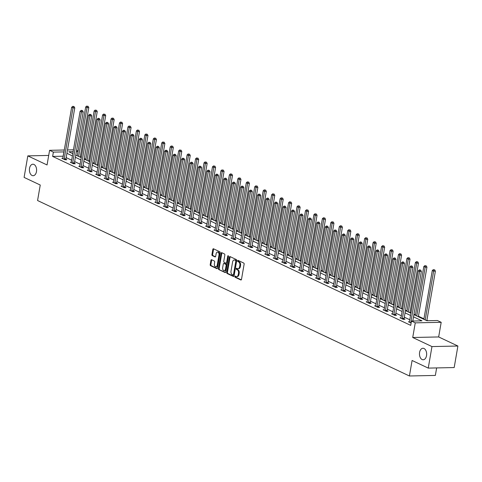<?xml version="1.0" encoding="UTF-8"?>
<svg xmlns="http://www.w3.org/2000/svg" width="482" height="482" viewBox="0 0 482 482"><rect width="100%" height="100%" fill="white"/><g stroke="black" fill="none" stroke-linecap="round" stroke-linejoin="round"><path stroke-width="0.72" d="M234.897 276.529A0.615 0.386 -91.2 0 0 235.168 277.295L240.819 279.964A0.88 0.554 -91.2 0 0 240.982 280A0.88 0.554 -91.2 0 0 241.494 279.367L244.127 264.154A0.88 0.554 -91.2 0 0 243.741 263.058L238.09 260.388A0.615 0.386 -91.2 0 0 237.885 261.575L238.614 261.919A2.82 1.765 -91.2 0 1 239.849 265.425L239.632 266.691A2.82 1.765 -91.2 0 1 237.988 268.709A2.82 1.765 -91.2 0 1 237.463 268.595L236.728 268.251A0.615 0.386 -91.2 0 0 236.523 269.432L237.258 269.781A2.82 1.765 -91.2 0 1 238.494 273.288L238.271 274.553A2.82 1.765 -91.2 0 1 236.632 276.572A2.82 1.765 -91.2 0 1 236.102 276.457L235.373 276.114A0.615 0.386 -91.2 0 0 234.897 276.529M235.686 276.258A0.615 0.386 -91.2 0 0 235.867 277.283L241.289 279.837M238.403 260.539A0.615 0.386 -91.2 0 0 238.584 261.557L239.313 261.901L238.614 261.919M237.048 268.402A0.615 0.386 -91.2 0 0 237.228 269.42L237.957 269.763L237.258 269.781M36.469 171.604A5.748 3.597 -91.2 0 0 32.884 164.217A5.748 3.597 -91.2 0 0 29.535 168.332A5.748 3.597 -91.2 0 0 33.125 175.719A5.748 3.597 -91.2 0 0 36.469 171.604M426.528 355.65A5.748 3.597 -91.2 0 0 422.937 348.269A5.748 3.597 -91.2 0 0 419.593 352.378A5.748 3.597 -91.2 0 0 423.184 359.765A5.748 3.597 -91.2 0 0 426.528 355.65M211.61 259.732A0.88 0.554 -91.2 0 0 211.447 259.696A0.88 0.554 -91.2 0 0 210.929 260.328L210.194 264.6A0.88 0.554 -91.2 0 0 210.58 265.69L216.858 268.655A0.88 0.554 -91.2 0 0 217.02 268.691A0.88 0.554 -91.2 0 0 217.533 268.058L220.166 252.845A0.88 0.554 -91.2 0 0 219.774 251.749L213.502 248.79A0.88 0.554 -91.2 0 0 213.333 248.754A0.88 0.554 -91.2 0 0 212.821 249.381L211.929 254.538A0.88 0.554 -91.2 0 0 212.315 255.635L215.002 256.9A0.88 0.554 -91.2 0 0 215.171 256.936A0.88 0.554 -91.2 0 0 215.683 256.31L216.123 253.749A2.362 1.476 -91.2 0 1 217.496 252.062A2.362 1.476 -91.2 0 1 218.967 255.092L217.237 265.112A2.362 1.476 -91.2 0 1 215.864 266.799A2.362 1.476 -91.2 0 1 214.394 263.768L214.683 262.1A0.88 0.554 -91.2 0 0 214.297 261.003L211.61 259.732M63.208 156.216L52.634 156.415L53.375 152.107L49.586 150.318L64.287 150.004M428.245 368.103L431.962 346.576L457.9 346.022L454.183 367.549L428.245 368.103L412.098 360.482L409.417 375.984L37.572 200.53L40.247 185.028L24.1 177.406L27.817 155.879L47.055 164.958L49.586 150.318M457.9 346.022L438.662 336.948L412.725 337.496L431.962 346.576M412.725 337.496L415.255 322.856L411.459 321.066L421.979 320.843L413.52 316.855M52.634 156.415L410.718 325.374L411.459 321.066M226.739 272.402A0.88 0.554 -91.2 0 0 227.124 273.499L233.396 276.463A0.88 0.554 -91.2 0 0 233.565 276.499A0.88 0.554 -91.2 0 0 234.077 275.867L236.704 260.654A0.88 0.554 -91.2 0 0 236.319 259.557L230.041 256.593A0.88 0.554 -91.2 0 0 229.878 256.557A0.88 0.554 -91.2 0 0 229.366 257.189L226.739 272.402L227.438 272.39A0.88 0.554 -91.2 0 0 227.823 273.481L233.872 276.337M225.13 272.559L218.852 269.595A0.88 0.554 -91.2 0 1 218.467 268.498L221.093 253.285A0.88 0.554 -91.2 0 1 221.606 252.652A0.88 0.554 -91.2 0 1 221.774 252.689L224.455 253.96A0.88 0.554 -91.2 0 1 224.841 255.056L223.781 261.226A0.88 0.554 -91.2 0 0 224.166 262.322L225.944 263.16A0.88 0.554 -91.2 0 0 226.112 263.196A0.88 0.554 -91.2 0 0 226.624 262.57L227.733 256.141A0.615 0.386 -91.2 0 1 228.48 256.496L225.805 271.962A0.88 0.554 -91.2 0 1 225.293 272.595A0.88 0.554 -91.2 0 1 225.13 272.559L225.456 272.553M48.7 155.433L27.817 155.879M409.417 375.984L435.354 375.43L436.65 367.923M409.808 319.759L404.32 317.174M401.355 315.77L395.867 313.18M392.896 311.782L387.414 309.191M384.443 307.793L378.96 305.202M375.99 303.805L370.507 301.214M367.537 299.816L362.054 297.225M359.084 295.828L353.601 293.237M350.631 291.839L345.148 289.248M342.178 287.85L336.695 285.26M333.725 283.862L328.242 281.271M325.272 279.873L319.789 277.283M316.819 275.885L311.33 273.294M308.366 271.896L302.877 269.305M299.912 267.902L294.424 265.317M291.459 263.913L285.971 261.328M283 259.925L277.518 257.34M274.547 255.936L269.064 253.351M266.094 251.947L260.611 249.363M257.641 247.959L252.158 245.374M249.188 243.97L243.705 241.386M240.735 239.982L235.252 237.397M232.282 235.993L226.799 233.409M223.829 232.005L218.346 229.42M215.376 228.016L209.893 225.431M206.923 224.028L201.434 221.443M198.47 220.039L192.981 217.448M190.016 216.05L184.528 213.46M181.563 212.062L176.075 209.471M173.104 208.073L167.622 205.483M164.651 204.085L159.168 201.494M156.198 200.096L150.715 197.506M147.745 196.108L142.262 193.517M139.292 192.119L133.809 189.528M130.839 188.131L125.356 185.54M122.386 184.142L116.903 181.551M113.933 180.154L108.45 177.563M105.48 176.165L99.997 173.574M97.027 172.17L91.538 169.586M88.574 168.182L83.085 165.597M80.12 164.193L74.632 161.609M71.667 160.205L66.179 157.62M409.459 321.765L408.429 321.789L411.116 323.054M400.855 318.216L400.91 318.102A0.898 0.56 -91.2 0 0 401 317.801L399.976 317.801L403.229 319.337L404.982 319.295L404.103 318.885M392.553 313.788L391.523 313.812L394.776 315.342L396.529 315.306L395.65 314.897M384.1 309.799L383.07 309.824L386.323 311.354L388.07 311.318L387.197 310.908M375.647 305.811L374.616 305.835L377.87 307.365L379.617 307.329L378.744 306.92M367.194 301.822L366.163 301.846L369.411 303.377L371.164 303.341L370.29 302.925M358.584 298.268L358.638 298.159A0.898 0.56 -91.2 0 0 358.735 297.858L357.71 297.858L360.958 299.388L362.711 299.352L361.837 298.936M350.281 293.845L349.257 293.869L352.505 295.4L354.258 295.364L353.384 294.948M341.828 289.857L340.804 289.881L344.052 291.411L345.805 291.375L344.925 290.959M333.375 285.868L332.345 285.892L335.599 287.423L337.352 287.386L336.472 286.971M324.922 281.88L323.892 281.904L327.145 283.434L328.899 283.398L328.019 282.982M316.319 278.325L316.373 278.216A0.898 0.56 -91.2 0 0 316.469 277.909L315.439 277.909L318.692 279.446L320.446 279.409L319.566 278.994M308.016 273.903L306.986 273.921L310.239 275.457L311.993 275.421L311.113 275.005M299.412 270.348L299.467 270.239A0.898 0.56 -91.2 0 0 299.557 269.932L298.533 269.932L301.786 271.468L303.54 271.432L302.66 271.017M291.11 265.925L290.08 265.944L293.333 267.48L295.086 267.444L294.207 267.028M282.657 261.937L281.627 261.955L284.88 263.491L286.633 263.455L285.754 263.039M274.053 258.382L274.101 258.268A0.898 0.56 -91.2 0 0 274.198 257.966L273.173 257.966L276.427 259.503L278.174 259.467L277.301 259.051M265.751 253.96L264.72 253.978L267.974 255.514L269.721 255.478L268.848 255.062M257.141 250.405L257.195 250.291A0.898 0.56 -91.2 0 0 257.292 249.989L256.267 249.989L259.515 251.526L261.268 251.49L260.394 251.074M248.845 245.977L247.814 246.001L251.062 247.537L252.815 247.501L251.941 247.085M240.385 241.988L239.361 242.012L242.609 243.549L244.362 243.512L243.488 243.097M231.932 238L230.908 238.024L234.156 239.56L235.909 239.518L235.035 239.108M223.479 234.011L222.449 234.035L225.703 235.571L227.456 235.529L226.576 235.12M214.876 230.462L214.93 230.348A0.898 0.56 -91.2 0 0 215.026 230.047L213.996 230.047L217.249 231.583L219.003 231.541L218.123 231.131M206.573 226.034L205.543 226.058L208.796 227.594L210.55 227.552L209.67 227.143M198.12 222.045L197.09 222.069L200.343 223.606L202.097 223.564L201.217 223.154M189.667 218.057L188.637 218.081L191.89 219.611L193.643 219.575L192.764 219.165M181.214 214.068L180.184 214.092L183.437 215.623L185.19 215.587L184.311 215.177M172.61 210.513L172.664 210.405A0.898 0.56 -91.2 0 0 172.755 210.104L171.731 210.104L174.984 211.634L176.737 211.598L175.858 211.182M164.308 206.091L163.278 206.115L166.531 207.646L168.278 207.609L167.405 207.194M155.855 202.103L154.824 202.127L158.078 203.657L159.825 203.621L158.952 203.205M147.402 198.114L146.371 198.138L149.619 199.668L151.372 199.632L150.498 199.217M138.949 194.126L137.918 194.15L141.166 195.68L142.919 195.644L142.045 195.228M130.339 190.571L130.393 190.462A0.898 0.56 -91.2 0 0 130.489 190.155L129.465 190.161L132.713 191.691L134.466 191.655L133.592 191.24M122.036 186.148L121.012 186.166L124.26 187.703L126.013 187.667L125.139 187.251M113.433 182.594L113.487 182.485A0.898 0.56 -91.2 0 0 113.583 182.178L112.553 182.178L115.807 183.714L117.56 183.678L116.68 183.262M105.13 178.171L104.1 178.189L107.353 179.726L109.107 179.69L108.227 179.274M96.677 174.183L95.647 174.201L98.9 175.737L100.654 175.701L99.774 175.285M88.224 170.194L87.194 170.212L90.447 171.749L92.201 171.713L91.321 171.297M79.771 166.206L78.741 166.224L81.994 167.76L83.748 167.724L82.868 167.308M71.167 162.651L71.222 162.536A0.898 0.56 -91.2 0 0 71.312 162.235L70.288 162.235L73.541 163.772L75.294 163.735L74.415 163.32M62.865 158.229L61.835 158.247L65.088 159.783L66.841 159.747L65.962 159.331M427.956 320.717L426.907 320.223M423.937 318.819L418.454 316.234M415.484 314.83L413.99 314.125M411.019 312.728L410.001 312.246M407.031 310.842L405.537 310.137M402.566 308.739L401.548 308.257M398.578 306.853L397.084 306.148M394.113 304.751L393.089 304.269M390.125 302.865L388.631 302.16M385.66 300.762L384.636 300.28M381.672 298.876L380.178 298.171M377.207 296.773L376.183 296.291M373.213 294.888L371.724 294.183M368.754 292.785L367.73 292.303M364.76 290.899L363.271 290.194M360.301 288.796L359.277 288.314M356.306 286.911L354.812 286.206M351.848 284.808L350.824 284.326M347.853 282.922L346.359 282.217M343.395 280.819L342.371 280.331M339.4 278.933L337.906 278.228M334.942 276.825L333.918 276.343M330.947 274.945L329.453 274.24M326.483 272.836L325.464 272.354M322.494 270.956L321 270.251M318.03 268.848L317.011 268.366M314.041 266.968L312.547 266.263M309.577 264.859L308.558 264.377M305.588 262.979L304.094 262.274M301.123 260.87L300.105 260.388M297.135 258.991L295.641 258.286M292.67 256.882L291.652 256.4M288.682 255.002L287.188 254.297M284.217 252.893L283.193 252.411M280.229 251.014L278.735 250.309M275.764 248.905L274.74 248.423M271.776 247.025L270.282 246.32M267.311 244.916L266.287 244.434M263.317 243.036L261.828 242.332M258.858 240.928L257.834 240.446M254.864 239.048L253.375 238.343M250.405 236.939L249.381 236.457M246.41 235.053L244.916 234.354M241.952 232.951L240.928 232.469M237.957 231.065L236.463 230.366M233.499 228.962L232.475 228.48M229.504 227.076L228.01 226.371M225.046 224.974L224.022 224.492M221.051 223.088L219.557 222.383M216.587 220.985L215.568 220.503M212.598 219.099L211.104 218.394M208.134 216.996L207.115 216.514M204.145 215.111L202.651 214.406M199.681 213.008L198.662 212.526M195.692 211.122L194.198 210.417M191.227 209.019L190.209 208.537M187.239 207.133L185.745 206.429M182.774 205.031L181.756 204.549M178.786 203.145L177.292 202.44M174.321 201.042L173.297 200.56M170.333 199.156L168.839 198.451M165.868 197.054L164.844 196.572M161.88 195.168L160.386 194.463M157.415 193.065L156.391 192.583M153.421 191.179L151.932 190.474M148.962 189.077L147.938 188.595M144.968 187.191L143.479 186.486M140.509 185.088L139.485 184.6M136.514 183.202L135.02 182.497M132.056 181.093L131.032 180.611M128.061 179.214L126.567 178.509M123.603 177.105L122.579 176.623M119.608 175.225L118.114 174.52M115.15 173.116L114.126 172.634M111.155 171.237L109.661 170.532M106.691 169.128L105.672 168.646M102.702 167.248L101.208 166.543M98.238 165.139L97.219 164.657M94.249 163.259L92.755 162.555M89.785 161.151L88.766 160.669M85.796 159.271L84.302 158.566M81.331 157.162L80.313 156.68M76.59 150.27L78.084 150.974M413.905 314.619L426.883 320.741L437.397 320.518L441.193 322.307L415.255 322.856M438.662 336.948L441.193 322.307M67.51 149.938L73.463 149.812M63.955 151.914L53.375 152.107M410.55 315.451L405.067 312.866M402.096 311.462L396.614 308.878M393.643 307.474L388.161 304.889M385.19 303.485L379.708 300.901M376.737 299.497L371.248 296.912M368.284 295.508L362.795 292.923M359.831 291.52L354.342 288.935M351.372 287.531L345.889 284.946M342.919 283.543L337.436 280.958M334.466 279.554L328.983 276.969M326.013 275.565L320.53 272.975M317.56 271.577L312.077 268.986M309.107 267.588L303.624 264.998M300.654 263.6L295.171 261.009M292.2 259.611L286.718 257.02M283.747 255.623L278.265 253.032M275.294 251.634L269.812 249.043M266.841 247.646L261.352 245.055M258.388 243.657L252.899 241.066M249.935 239.668L244.446 237.078M241.482 235.68L235.993 233.089M233.023 231.685L227.54 229.101M224.57 227.697L219.087 225.112M216.117 223.708L210.634 221.124M207.664 219.72L202.181 217.135M199.211 215.731L193.728 213.146M190.758 211.743L185.275 209.158M182.304 207.754L176.822 205.169M173.851 203.766L168.369 201.181M165.398 199.777L159.916 197.192M156.945 195.788L151.456 193.204M148.492 191.8L143.003 189.215M140.039 187.811L134.55 185.227M131.586 183.823L126.097 181.232M123.127 179.834L117.644 177.243M114.674 175.846L109.191 173.255M106.221 171.857L100.738 169.266M97.768 167.869L92.285 165.278M89.315 163.88L83.832 161.289M80.862 159.891L75.379 157.301M72.408 155.903L66.926 153.312M73.137 151.685L68.799 151.776L72.794 153.662M75.764 155.065L81.247 157.65M84.217 159.054L89.7 161.639M92.671 163.043L98.153 165.627M101.124 167.031L106.606 169.616M109.577 171.02L115.065 173.61M118.03 175.008L123.519 177.599M126.483 178.997L131.972 181.587M134.936 182.985L140.425 185.576M143.395 186.974L148.878 189.565M151.848 190.962L157.331 193.553M160.301 194.951L165.784 197.542M168.754 198.939L174.237 201.53M177.207 202.928L182.69 205.519M185.66 206.917L191.143 209.507M194.113 210.905L199.596 213.496M202.567 214.894L208.049 217.484M211.02 218.888L216.502 221.473M219.473 222.877L224.955 225.462M227.926 226.865L233.415 229.45M236.379 230.854L241.868 233.439M244.832 234.842L250.321 237.427M253.291 238.831L258.774 241.416M261.744 242.82L267.227 245.404M270.197 246.808L275.68 249.393M278.65 250.797L284.133 253.381M287.103 254.785L292.586 257.37M295.556 258.774L301.039 261.358M304.009 262.762L309.492 265.353M312.463 266.751L317.945 269.342M320.916 270.739L326.398 273.33M329.369 274.728L334.851 277.319M337.822 278.717L343.311 281.307M346.275 282.705L351.764 285.296M354.728 286.694L360.217 289.284M363.187 290.682L368.67 293.273M371.64 294.671L377.123 297.261M380.093 298.659L385.576 301.25M388.546 302.648L394.029 305.239M396.999 306.636L402.482 309.227M405.452 310.631L410.935 313.216M77.982 151.583L76.361 151.619M63.148 156.186L63.895 151.884M236.632 276.572L237.331 276.56A2.82 1.765 -91.2 0 0 238.976 274.541L238.271 274.553M237.957 269.763A2.82 1.765 -91.2 0 1 239.193 273.27L238.976 274.541M237.988 268.709L238.686 268.697A2.82 1.765 -91.2 0 0 240.331 266.679L239.632 266.691M239.313 261.901A2.82 1.765 -91.2 0 1 240.548 265.413L240.331 266.679M230.269 256.701A0.88 0.554 -91.2 0 0 230.065 257.171L227.438 272.39M233.017 274.999A0.615 0.386 -91.2 0 0 233.493 274.583L235.8 261.232A0.615 0.386 -91.2 0 0 235.529 260.461L234.758 260.099A2.82 1.765 -91.2 0 0 234.234 259.979A2.82 1.765 -91.2 0 0 232.589 261.997L231.011 271.131A2.82 1.765 -91.2 0 0 232.246 274.638L233.017 274.999M233.246 274.993L233.722 274.987A0.615 0.386 -91.2 0 0 234.192 274.571L233.493 274.583M234.234 259.979L234.933 259.967A2.82 1.765 -91.2 0 1 235.457 260.081L236.228 260.449A0.615 0.386 -91.2 0 1 236.499 261.214L234.192 274.571M225.6 272.432L218.852 269.595M222.003 252.797A0.88 0.554 -91.2 0 0 221.792 253.267L219.165 268.486A0.88 0.554 -91.2 0 0 219.551 269.583M226.648 263.148A0.88 0.554 -91.2 0 0 226.811 263.184A0.88 0.554 -91.2 0 0 227.323 262.551L228.432 256.129L227.733 256.141M222.672 267.63A2.362 1.476 -91.2 0 0 224.142 270.655A2.362 1.476 -91.2 0 0 225.516 268.968L226.124 265.443A0.88 0.554 -91.2 0 0 225.739 264.347L223.961 263.503A0.88 0.554 -91.2 0 0 223.793 263.467A0.88 0.554 -91.2 0 0 223.28 264.1L222.672 267.63M224.142 270.655L224.847 270.643A2.362 1.476 -91.2 0 0 226.221 268.956L225.516 268.968M224.335 263.497A0.88 0.554 -91.2 0 1 224.498 263.455A0.88 0.554 -91.2 0 1 224.66 263.491L226.444 264.329A0.88 0.554 -91.2 0 1 226.829 265.425L226.221 268.956M215.864 266.799L216.569 266.781A2.362 1.476 -91.2 0 0 217.942 265.094L217.237 265.112M217.496 252.062L218.195 252.05A2.362 1.476 -91.2 0 1 219.672 255.08L217.942 265.094M213.731 248.899A0.88 0.554 -91.2 0 0 213.526 249.369L212.634 254.526A0.88 0.554 -91.2 0 0 213.02 255.617L215.478 256.779M211.839 259.84A0.88 0.554 -91.2 0 0 211.634 260.316L210.893 264.582A0.88 0.554 -91.2 0 0 211.279 265.678L217.328 268.534M426.823 320.711L435.391 271.113L433.637 271.149L432.282 270.51L423.853 319.313M425.208 319.952L433.637 271.149L433.951 269.824L434.65 269.812L433.951 269.824M432.282 270.51L433.408 269.571M434.65 269.812L435.391 271.113M412.797 321.042L421.37 271.408L419.617 271.45L410.809 322.428A0.898 0.56 -91.2 0 0 410.797 322.765L410.803 322.91M419.93 270.125L420.629 270.113L419.388 269.872L419.93 270.125L419.617 271.45L418.262 270.806L409.453 321.789A0.898 0.56 -91.2 0 1 409.363 322.09L409.308 322.205M421.37 271.408L420.629 270.113M419.388 269.872L418.262 270.806M418.37 316.722L426.938 267.124L425.184 267.161L423.829 266.522L415.4 315.318M416.755 315.963L425.184 267.161L425.498 265.835L426.196 265.823L425.498 265.835M423.829 266.522L424.955 265.582M426.196 265.823L426.938 267.124M409.917 312.734L418.484 263.136L416.731 263.172L415.376 262.533L406.947 311.33M408.302 311.974L416.731 263.172L417.044 261.847L417.743 261.834L417.044 261.847M415.376 262.533L416.502 261.593M417.743 261.834L418.484 263.136M402.356 318.439L404.109 318.403L412.917 267.42L411.164 267.456L402.356 318.439A0.898 0.56 -91.2 0 0 402.337 318.777L402.349 318.921M411.477 266.136L412.176 266.124L410.935 265.883L411.477 266.136L411.164 267.456L409.808 266.817L401 317.801M404.109 318.403A0.898 0.56 -91.2 0 0 404.091 318.741L404.133 319.313M412.917 267.42L412.176 266.124M410.935 265.883L409.808 266.817M393.902 314.451L395.656 314.415L404.464 263.431L402.711 263.467L393.902 314.451A0.898 0.56 -91.2 0 0 393.884 314.788L393.896 314.933M403.024 262.148L403.723 262.13L402.482 261.895L403.024 262.148L402.711 263.467L401.355 262.829L392.547 313.812A0.898 0.56 -91.2 0 1 392.456 314.113L392.402 314.228M395.656 314.415A0.898 0.56 -91.2 0 0 395.638 314.752L395.68 315.324M404.464 263.431L403.723 262.13M402.482 261.895L401.355 262.829M401.458 308.745L410.025 259.147L408.278 259.183L406.922 258.545L398.493 307.341M399.849 307.986L408.278 259.183L408.585 257.858L409.29 257.846L408.585 257.858M406.922 258.545L408.049 257.605M409.29 257.846L410.025 259.147M393.005 304.757L401.572 255.159L399.819 255.195L398.469 254.556L390.04 303.353M391.39 303.991L399.819 255.195L400.132 253.869L400.837 253.857L400.132 253.869M398.469 254.556L399.59 253.616M400.837 253.857L401.572 255.159M384.552 300.768L393.119 251.17L391.366 251.206L390.016 250.568L381.587 299.364M382.937 300.003L391.366 251.206L391.679 249.881L392.384 249.869L391.679 249.881M390.016 250.568L391.137 249.628M392.384 249.869L393.119 251.17M385.449 310.462L387.203 310.426L396.005 259.443L394.258 259.479L385.449 310.462A0.898 0.56 -91.2 0 0 385.431 310.8L385.443 310.944M394.565 258.159L395.27 258.141L394.029 257.9L394.565 258.159L394.258 259.479L392.902 258.84L384.094 309.824A0.898 0.56 -91.2 0 1 383.997 310.125L383.949 310.239M387.203 310.426A0.898 0.56 -91.2 0 0 387.185 310.763L387.227 311.336M396.005 259.443L395.27 258.141M394.029 257.9L392.902 258.84M376.996 306.474L378.75 306.438L387.552 255.454L385.805 255.49L376.996 306.474A0.898 0.56 -91.2 0 0 376.978 306.811L376.99 306.956M386.112 254.171L386.817 254.153L385.57 253.912L386.112 254.171L385.805 255.49L384.449 254.851L375.641 305.835A0.898 0.56 -91.2 0 1 375.544 306.136L375.49 306.245M378.75 306.438A0.898 0.56 -91.2 0 0 378.732 306.775L378.774 307.347M387.552 255.454L386.817 254.153M385.57 253.912L384.449 254.851M368.543 302.485L370.297 302.449L379.099 251.465L377.346 251.502L368.543 302.485A0.898 0.56 -91.2 0 0 368.525 302.823L368.537 302.967M377.659 250.182L378.364 250.164L377.117 249.923L377.659 250.182L377.346 251.502L375.996 250.863L367.188 301.846A0.898 0.56 -91.2 0 1 367.091 302.148L367.037 302.256M370.297 302.449A0.898 0.56 -91.2 0 0 370.278 302.786L370.321 303.359M379.099 251.465L378.364 250.164M377.117 249.923L375.996 250.863M376.099 296.779L384.666 247.182L382.913 247.218L381.557 246.579L373.128 295.376M374.484 296.014L382.913 247.218L383.226 245.892L383.931 245.88L383.226 245.892M381.557 246.579L382.684 245.639M383.931 245.88L384.666 247.182M360.09 298.497L361.843 298.46L370.646 247.477L368.893 247.513L360.09 298.497A0.898 0.56 -91.2 0 0 360.072 298.834L360.084 298.979M369.206 246.194L369.911 246.175L368.664 245.934L369.206 246.194L368.893 247.513L367.537 246.874L358.735 297.858M361.843 298.46A0.898 0.56 -91.2 0 0 361.825 298.798L361.868 299.37M370.646 247.477L369.911 246.175M368.664 245.934L367.537 246.874M367.646 292.791L376.213 243.187L374.46 243.229L373.104 242.591L364.675 291.387M366.031 292.026L374.46 243.229L374.773 241.904L375.478 241.892L374.773 241.904M373.104 242.591L374.231 241.651M375.478 241.892L376.213 243.187M351.637 294.508L353.39 294.466L362.193 243.488L360.44 243.524L351.637 294.508A0.898 0.56 -91.2 0 0 351.619 294.845L351.631 294.99M360.753 242.205L361.458 242.187L360.211 241.946L360.753 242.205L360.44 243.524L359.084 242.886L350.281 293.869A0.898 0.56 -91.2 0 1 350.185 294.171L350.131 294.279M353.39 294.466A0.898 0.56 -91.2 0 0 353.372 294.809L353.414 295.382M362.193 243.488L361.458 242.187M360.211 241.946L359.084 242.886M359.192 288.802L367.76 239.199L366.007 239.241L364.651 238.602L356.222 287.399M357.578 288.037L366.007 239.241L366.32 237.915L367.019 237.903L366.32 237.915M364.651 238.602L365.778 237.662M367.019 237.903L367.76 239.199M343.184 290.519L344.937 290.477L353.74 239.5L351.987 239.536L343.184 290.519A0.898 0.56 -91.2 0 0 343.166 290.857L343.178 291.001M352.3 238.216L352.999 238.198L351.758 237.957L352.3 238.216L351.987 239.536L350.631 238.897L341.828 289.881A0.898 0.56 -91.2 0 1 341.732 290.182L341.678 290.291M344.937 290.477A0.898 0.56 -91.2 0 0 344.919 290.821L344.961 291.393M353.74 239.5L352.999 238.198M351.758 237.957L350.631 238.897M350.739 284.814L359.307 235.21L357.554 235.252L356.198 234.613L347.769 283.41M349.125 284.049L357.554 235.252L357.867 233.927L358.566 233.915L357.867 233.927M356.198 234.613L357.325 233.674M358.566 233.915L359.307 235.21M334.731 286.531L336.478 286.489L345.287 235.511L343.533 235.547L334.731 286.531A0.898 0.56 -91.2 0 0 334.713 286.868L334.725 287.007M343.847 234.228L344.546 234.21L343.305 233.969L343.847 234.228L343.533 235.547L342.178 234.909L333.375 285.886A0.898 0.56 -91.2 0 1 333.279 286.194L333.225 286.302M336.478 286.489A0.898 0.56 -91.2 0 0 336.466 286.832L336.508 287.405M345.287 235.511L344.546 234.21M343.305 233.969L342.178 234.909M342.286 280.825L350.854 231.221L349.101 231.264L347.745 230.619L339.316 279.421M340.672 280.06L349.101 231.264L349.414 229.938L350.113 229.926L349.414 229.938M347.745 230.619L348.872 229.685M350.113 229.926L350.854 231.221M326.272 282.542L328.025 282.5L336.834 231.523L335.08 231.559L326.272 282.542A0.898 0.56 -91.2 0 0 326.26 282.88L326.266 283.018M335.394 230.239L336.093 230.221L334.851 229.98L335.394 230.239L335.08 231.559L333.725 230.92L324.922 281.898A0.898 0.56 -91.2 0 1 324.826 282.205L324.772 282.313M328.025 282.5A0.898 0.56 -91.2 0 0 328.013 282.844L328.049 283.416M336.834 231.523L336.093 230.221M334.851 229.98L333.725 230.92M333.833 276.837L342.401 227.233L340.647 227.275L339.292 226.63L330.863 275.433M332.219 276.072L340.647 227.275L340.961 225.95L341.66 225.938L340.961 225.95M339.292 226.63L340.419 225.697M341.66 225.938L342.401 227.233M317.819 278.554L319.572 278.512L328.381 227.534L326.627 227.57L317.819 278.554A0.898 0.56 -91.2 0 0 317.807 278.891L317.813 279.03M326.941 226.251L327.639 226.233L326.398 225.992L326.941 226.251L326.627 227.57L325.272 226.932L316.469 277.909M319.572 278.512A0.898 0.56 -91.2 0 0 319.56 278.855L319.596 279.427M328.381 227.534L327.639 226.233M326.398 225.992L325.272 226.932M325.38 272.848L333.948 223.244L332.194 223.28L330.839 222.642L322.41 271.444M323.765 272.083L332.194 223.28L332.508 221.961L333.207 221.943L332.508 221.961M330.839 222.642L331.965 221.708M333.207 221.943L333.948 223.244M309.366 274.559L311.119 274.523L319.928 223.546L318.174 223.582L309.366 274.559A0.898 0.56 -91.2 0 0 309.354 274.903L309.36 275.041M318.488 222.262L319.186 222.244L317.945 222.003L318.488 222.262L318.174 223.582L316.819 222.943L308.01 273.921A0.898 0.56 -91.2 0 1 307.92 274.228L307.865 274.336M311.119 274.523A0.898 0.56 -91.2 0 0 311.107 274.867L311.143 275.439M319.928 223.546L319.186 222.244M317.945 222.003L316.819 222.943M316.927 268.86L325.495 219.256L323.741 219.292L322.386 218.653L313.957 267.456M315.312 268.094L323.741 219.292L324.055 217.972L324.754 217.954L324.055 217.972M322.386 218.653L323.512 217.713M324.754 217.954L325.495 219.256M300.913 270.571L302.666 270.535L311.474 219.557L309.721 219.593L300.913 270.571A0.898 0.56 -91.2 0 0 300.901 270.914L300.907 271.053M310.034 218.268L310.733 218.256L309.492 218.015L310.034 218.268L309.721 219.593L308.366 218.955L299.557 269.932M302.666 270.535A0.898 0.56 -91.2 0 0 302.648 270.878L302.69 271.45M311.474 219.557L310.733 218.256M309.492 218.015L308.366 218.955M308.474 264.865L317.042 215.267L315.288 215.303L313.933 214.665L305.504 263.467M306.859 264.106L315.288 215.303L315.602 213.984L316.3 213.966L315.602 213.984M313.933 214.665L315.059 213.725M316.3 213.966L317.042 215.267M292.46 266.582L294.213 266.546L303.021 215.568L301.268 215.605L292.46 266.582A0.898 0.56 -91.2 0 0 292.441 266.926L292.454 267.064M301.581 214.279L302.28 214.267L301.039 214.026L301.581 214.279L301.268 215.605L299.912 214.966L291.104 265.944A0.898 0.56 -91.2 0 1 291.014 266.251L290.959 266.359M294.213 266.546A0.898 0.56 -91.2 0 0 294.195 266.889L294.237 267.462M303.021 215.568L302.28 214.267M301.039 214.026L299.912 214.966M300.021 260.876L308.588 211.279L306.835 211.315L305.48 210.676L297.051 259.479M298.406 260.117L306.835 211.315L307.148 209.995L307.847 209.977L307.148 209.995M305.48 210.676L306.606 209.736M307.847 209.977L308.588 211.279M284.006 262.594L285.76 262.557L294.568 211.58L292.815 211.616L284.006 262.594A0.898 0.56 -91.2 0 0 283.988 262.937L284 263.076M293.128 210.291L293.827 210.279L292.586 210.038L293.128 210.291L292.815 211.616L291.459 210.977L282.651 261.955A0.898 0.56 -91.2 0 1 282.56 262.262L282.506 262.371M285.76 262.557A0.898 0.56 -91.2 0 0 285.742 262.901L285.784 263.473M294.568 211.58L293.827 210.279M292.586 210.038L291.459 210.977M291.562 256.888L300.129 207.29L298.382 207.326L297.026 206.688L288.598 255.49M289.953 256.129L298.382 207.326L298.689 206.007L299.394 205.989L298.689 206.007M297.026 206.688L298.153 205.748M299.394 205.989L300.129 207.29M275.553 258.605L277.307 258.569L286.109 207.591L284.362 207.628L275.553 258.605A0.898 0.56 -91.2 0 0 275.535 258.948L275.547 259.087M284.669 206.302L285.374 206.29L284.133 206.049L284.669 206.302L284.362 207.628L283.006 206.989L274.198 257.966M277.307 258.569A0.898 0.56 -91.2 0 0 277.289 258.912L277.331 259.485M286.109 207.591L285.374 206.29M284.133 206.049L283.006 206.989M283.109 252.899L291.676 203.302L289.923 203.338L288.573 202.699L280.144 251.502M281.494 252.14L289.923 203.338L290.236 202.018L290.941 202L290.236 202.018M288.573 202.699L289.694 201.759M290.941 202L291.676 203.302M267.1 254.617L268.854 254.58L277.656 203.603L275.909 203.639L267.1 254.617A0.898 0.56 -91.2 0 0 267.082 254.96L267.094 255.099M276.216 202.313L276.921 202.301L275.674 202.06L276.216 202.313L275.909 203.639L274.553 203L265.745 253.978A0.898 0.56 -91.2 0 1 265.648 254.279L265.594 254.394M268.854 254.58A0.898 0.56 -91.2 0 0 268.836 254.918L268.878 255.496M277.656 203.603L276.921 202.301M275.674 202.06L274.553 203M274.656 248.911L283.223 199.313L281.47 199.349L280.12 198.711L271.691 247.513M273.041 248.152L281.47 199.349L281.783 198.03L282.488 198.012L281.783 198.03M280.12 198.711L281.241 197.771M282.488 198.012L283.223 199.313M258.647 250.628L260.401 250.592L269.203 199.614L267.45 199.65L258.647 250.628A0.898 0.56 -91.2 0 0 258.629 250.971L258.641 251.11M267.763 198.325L268.468 198.313L267.221 198.072L267.763 198.325L267.45 199.65L266.1 199.012L257.292 249.989M260.401 250.592A0.898 0.56 -91.2 0 0 260.382 250.929L260.425 251.508M269.203 199.614L268.468 198.313M267.221 198.072L266.1 199.012M266.203 244.922L274.77 195.324L273.017 195.361L271.661 194.722L263.232 243.524M264.588 244.163L273.017 195.361L273.33 194.041L274.035 194.023L273.33 194.041M271.661 194.722L272.788 193.782M274.035 194.023L274.77 195.324M250.194 246.639L251.947 246.603L260.75 195.626L258.997 195.662L250.194 246.639A0.898 0.56 -91.2 0 0 250.176 246.983L250.188 247.121M259.31 194.336L260.015 194.324L258.768 194.083L259.31 194.336L258.997 195.662L257.647 195.023L248.839 246.001A0.898 0.56 -91.2 0 1 248.742 246.302L248.688 246.416M251.947 246.603A0.898 0.56 -91.2 0 0 251.929 246.941L251.972 247.519M260.75 195.626L260.015 194.324M258.768 194.083L257.647 195.023M257.75 240.934L266.317 191.336L264.564 191.372L263.208 190.733L254.779 239.536M256.135 240.175L264.564 191.372L264.877 190.053L265.582 190.035L264.877 190.053M263.208 190.733L264.335 189.794M265.582 190.035L266.317 191.336M241.741 242.651L243.494 242.615L252.297 191.631L250.544 191.673L241.741 242.651A0.898 0.56 -91.2 0 0 241.723 242.994L241.735 243.133M250.857 190.348L251.562 190.336L250.315 190.095L250.857 190.348L250.544 191.673L249.188 191.035L240.385 242.012A0.898 0.56 -91.2 0 1 240.289 242.313L240.235 242.428M243.494 242.615A0.898 0.56 -91.2 0 0 243.476 242.952L243.518 243.531M252.297 191.631L251.562 190.336M250.315 190.095L249.188 191.035M249.296 236.945L257.864 187.347L256.111 187.384L254.755 186.745L246.326 235.547M247.682 236.186L256.111 187.384L256.424 186.064L257.123 186.046L256.424 186.064M254.755 186.745L255.882 185.805M257.123 186.046L257.864 187.347M233.288 238.662L235.041 238.626L243.844 187.643L242.091 187.685L233.288 238.662A0.898 0.56 -91.2 0 0 233.27 239.006L233.282 239.144M242.404 186.359L243.103 186.347L241.862 186.106L242.404 186.359L242.091 187.685L240.735 187.046L231.932 238.024A0.898 0.56 -91.2 0 1 231.836 238.325L231.782 238.439M235.041 238.626A0.898 0.56 -91.2 0 0 235.023 238.964L235.065 239.536M243.844 187.643L243.103 186.347M241.862 186.106L240.735 187.046M240.843 232.957L249.411 183.359L247.658 183.395L246.302 182.756L237.873 231.559M239.229 232.197L247.658 183.395L247.971 182.076L248.67 182.057L247.971 182.076M246.302 182.756L247.429 181.816M248.67 182.057L249.411 183.359M224.835 234.674L226.582 234.638L235.391 183.654L233.637 183.696L224.835 234.674A0.898 0.56 -91.2 0 0 224.817 235.011L224.829 235.156M233.951 182.371L234.65 182.359L233.409 182.118L233.951 182.371L233.637 183.696L232.282 183.058L223.479 234.035A0.898 0.56 -91.2 0 1 223.383 234.336L223.329 234.451M226.582 234.638A0.898 0.56 -91.2 0 0 226.57 234.975L226.612 235.547M235.391 183.654L234.65 182.359M233.409 182.118L232.282 183.058M232.39 228.968L240.958 179.37L239.205 179.406L237.849 178.768L229.42 227.57M230.776 228.209L239.205 179.406L239.518 178.087L240.217 178.069L239.518 178.087M237.849 178.768L238.976 177.828M240.217 178.069L240.958 179.37M216.382 230.685L218.129 230.649L226.938 179.666L225.184 179.708L216.382 230.685A0.898 0.56 -91.2 0 0 216.364 231.023L216.37 231.167M225.498 178.382L226.197 178.37L224.955 178.129L225.498 178.382L225.184 179.708L223.829 179.063L215.026 230.047M218.129 230.649A0.898 0.56 -91.2 0 0 218.117 230.986L218.159 231.559M226.938 179.666L226.197 178.37M224.955 178.129L223.829 179.063M223.937 224.98L232.505 175.382L230.751 175.418L229.396 174.779L220.967 223.582M222.323 224.22L230.751 175.418L231.065 174.092L231.764 174.08L231.065 174.092M229.396 174.779L230.523 173.839M231.764 174.08L232.505 175.382M207.923 226.697L209.676 226.661L218.485 175.677L216.731 175.719L207.923 226.697A0.898 0.56 -91.2 0 0 207.911 227.034L207.917 227.179M217.045 174.394L217.744 174.382L216.502 174.141L217.045 174.394L216.731 175.719L215.376 175.074L206.573 226.058A0.898 0.56 -91.2 0 1 206.477 226.359L206.423 226.474M209.676 226.661A0.898 0.56 -91.2 0 0 209.664 226.998L209.7 227.57M218.485 175.677L217.744 174.382M216.502 174.141L215.376 175.074M215.484 220.991L224.052 171.393L222.298 171.429L220.943 170.791L212.514 219.587M213.869 220.232L222.298 171.429L222.612 170.104L223.311 170.092L222.612 170.104M220.943 170.791L222.069 169.851M223.311 170.092L224.052 171.393M199.47 222.708L201.223 222.672L210.032 171.688L208.278 171.725L199.47 222.708A0.898 0.56 -91.2 0 0 199.458 223.046L199.464 223.19M208.592 170.405L209.29 170.387L208.049 170.152L208.592 170.405L208.278 171.725L206.923 171.086L198.114 222.069A0.898 0.56 -91.2 0 1 198.024 222.371L197.969 222.485M201.223 222.672A0.898 0.56 -91.2 0 0 201.211 223.009L201.247 223.582M210.032 171.688L209.29 170.387M208.049 170.152L206.923 171.086M207.031 217.002L215.599 167.405L213.845 167.441L212.49 166.802L204.061 215.599M205.416 216.243L213.845 167.441L214.159 166.115L214.858 166.103L214.159 166.115M212.49 166.802L213.616 165.862M214.858 166.103L215.599 167.405M191.017 218.72L192.77 218.683L201.578 167.7L199.825 167.736L191.017 218.72A0.898 0.56 -91.2 0 0 191.005 219.057L191.011 219.202M200.138 166.417L200.837 166.398L199.596 166.157L200.138 166.417L199.825 167.736L198.47 167.097L189.661 218.081A0.898 0.56 -91.2 0 1 189.571 218.382L189.516 218.497M192.77 218.683A0.898 0.56 -91.2 0 0 192.752 219.021L192.794 219.593M201.578 167.7L200.837 166.398M199.596 166.157L198.47 167.097M198.578 213.014L207.146 163.416L205.392 163.452L204.037 162.814L195.608 211.61M196.963 212.249L205.392 163.452L205.706 162.127L206.404 162.115L205.706 162.127M204.037 162.814L205.163 161.874M206.404 162.115L207.146 163.416M182.564 214.731L184.317 214.695L193.125 163.711L191.372 163.747L182.564 214.731A0.898 0.56 -91.2 0 0 182.545 215.068L182.558 215.213M191.685 162.428L192.384 162.41L191.143 162.169L191.685 162.428L191.372 163.747L190.016 163.109L181.208 214.092A0.898 0.56 -91.2 0 1 181.118 214.394L181.063 214.502M184.317 214.695A0.898 0.56 -91.2 0 0 184.299 215.032L184.341 215.605M193.125 163.711L192.384 162.41M191.143 162.169L190.016 163.109M190.125 209.025L198.692 159.428L196.939 159.464L195.584 158.825L187.155 207.622M188.51 208.26L196.939 159.464L197.252 158.138L197.951 158.126L197.252 158.138M195.584 158.825L196.71 157.885M197.951 158.126L198.692 159.428M174.11 210.742L175.864 210.706L184.672 159.723L182.919 159.759L174.11 210.742A0.898 0.56 -91.2 0 0 174.092 211.08L174.104 211.224M183.232 158.439L183.931 158.421L182.69 158.18L183.232 158.439L182.919 159.759L181.563 159.12L172.755 210.104M175.864 210.706A0.898 0.56 -91.2 0 0 175.846 211.044L175.888 211.616M184.672 159.723L183.931 158.421M182.69 158.18L181.563 159.12M181.666 205.037L190.233 155.439L188.486 155.475L187.13 154.836L178.702 203.633M180.057 204.272L188.486 155.475L188.793 154.15L189.498 154.138L188.793 154.15M187.13 154.836L188.257 153.897M189.498 154.138L190.233 155.439M165.657 206.754L167.411 206.718L176.213 155.734L174.466 155.77L165.657 206.754A0.898 0.56 -91.2 0 0 165.639 207.091L165.651 207.236M174.773 154.451L175.478 154.433L174.237 154.192L174.773 154.451L174.466 155.77L173.11 155.132L164.302 206.115A0.898 0.56 -91.2 0 1 164.205 206.417L164.157 206.525M167.411 206.718A0.898 0.56 -91.2 0 0 167.393 207.055L167.435 207.628M176.213 155.734L175.478 154.433M174.237 154.192L173.11 155.132M173.213 201.048L181.78 151.45L180.033 151.487L178.677 150.848L170.248 199.644M171.598 200.283L180.033 151.487L180.34 150.161L181.045 150.149L180.34 150.161M178.677 150.848L179.798 149.908M181.045 150.149L181.78 151.45M157.204 202.765L158.958 202.729L167.76 151.746L166.013 151.782L157.204 202.765A0.898 0.56 -91.2 0 0 157.186 203.103L157.198 203.247M166.32 150.462L167.025 150.444L165.778 150.203L166.32 150.462L166.013 151.782L164.657 151.143L155.849 202.127A0.898 0.56 -91.2 0 1 155.752 202.428L155.698 202.536M158.958 202.729A0.898 0.56 -91.2 0 0 158.94 203.067L158.982 203.639M167.76 151.746L167.025 150.444M165.778 150.203L164.657 151.143M164.76 197.06L173.327 147.456L171.574 147.498L170.224 146.859L161.795 195.656M163.145 196.295L171.574 147.498L171.887 146.173L172.592 146.16L171.887 146.173M170.224 146.859L171.345 145.919M172.592 146.16L173.327 147.456M148.751 198.777L150.505 198.735L159.307 147.757L157.554 147.793L148.751 198.777A0.898 0.56 -91.2 0 0 148.733 199.114L148.745 199.259M157.867 146.474L158.572 146.456L157.325 146.215L157.867 146.474L157.554 147.793L156.204 147.155L147.396 198.138A0.898 0.56 -91.2 0 1 147.299 198.439L147.245 198.548M150.505 198.735A0.898 0.56 -91.2 0 0 150.486 199.078L150.529 199.65M159.307 147.757L158.572 146.456M157.325 146.215L156.204 147.155M156.307 193.071L164.874 143.467L163.121 143.509L161.765 142.871L153.336 191.667M154.692 192.306L163.121 143.509L163.434 142.184L164.139 142.172L163.434 142.184M161.765 142.871L162.892 141.931M164.139 142.172L164.874 143.467M140.298 194.788L142.051 194.746L150.854 143.769L149.101 143.805L140.298 194.788A0.898 0.56 -91.2 0 0 140.28 195.126L140.292 195.27M149.414 142.485L150.119 142.467L148.872 142.226L149.414 142.485L149.101 143.805L147.751 143.166L138.943 194.15A0.898 0.56 -91.2 0 1 138.846 194.451L138.792 194.559M142.051 194.746A0.898 0.56 -91.2 0 0 142.033 195.09L142.076 195.662M150.854 143.769L150.119 142.467M148.872 142.226L147.751 143.166M147.854 189.083L156.421 139.479L154.668 139.521L153.312 138.876L144.883 187.679M146.239 188.317L154.668 139.521L154.981 138.195L155.686 138.183L154.981 138.195M153.312 138.876L154.439 137.942M155.686 138.183L156.421 139.479M131.845 190.8L133.598 190.758L142.401 139.78L140.648 139.816L131.845 190.8A0.898 0.56 -91.2 0 0 131.827 191.137L131.839 191.276M140.961 138.497L141.666 138.479L140.419 138.238L140.961 138.497L140.648 139.816L139.292 139.178L130.489 190.155M133.598 190.758A0.898 0.56 -91.2 0 0 133.58 191.101L133.622 191.673M142.401 139.78L141.666 138.479M140.419 138.238L139.292 139.178M139.4 185.094L147.968 135.49L146.215 135.532L144.859 134.888L136.43 183.69M137.786 184.329L146.215 135.532L146.528 134.207L147.227 134.195L146.528 134.207M144.859 134.888L145.986 133.954M147.227 134.195L147.968 135.49M123.392 186.811L125.145 186.769L133.948 135.791L132.195 135.828L123.392 186.811A0.898 0.56 -91.2 0 0 123.374 187.149L123.386 187.287M132.508 134.508L133.207 134.49L131.966 134.249L132.508 134.508L132.195 135.828L130.839 135.189L122.036 186.166A0.898 0.56 -91.2 0 1 121.94 186.474L121.886 186.582M125.145 186.769A0.898 0.56 -91.2 0 0 125.127 187.112L125.169 187.685M133.948 135.791L133.207 134.49M131.966 134.249L130.839 135.189M130.947 181.105L139.515 131.502L137.762 131.538L136.406 130.899L127.977 179.702M129.333 180.34L137.762 131.538L138.075 130.218L138.774 130.206L138.075 130.218M136.406 130.899L137.533 129.965M138.774 130.206L139.515 131.502M114.939 182.817L116.686 182.78L125.495 131.803L123.741 131.839L114.939 182.817A0.898 0.56 -91.2 0 0 114.921 183.16L114.933 183.299M124.055 130.52L124.754 130.501L123.513 130.261L124.055 130.52L123.741 131.839L122.386 131.2L113.583 182.178M116.686 182.78A0.898 0.56 -91.2 0 0 116.674 183.124L116.716 183.696M125.495 131.803L124.754 130.501M123.513 130.261L122.386 131.2M122.494 177.117L131.062 127.513L129.309 127.549L127.953 126.911L119.524 175.713M120.88 176.352L129.309 127.549L129.622 126.23L130.321 126.212L129.622 126.23M127.953 126.911L129.08 125.977M130.321 126.212L131.062 127.513M106.486 178.828L108.233 178.792L117.042 127.814L115.288 127.85L106.486 178.828A0.898 0.56 -91.2 0 0 106.468 179.171L106.474 179.31M115.602 126.531L116.301 126.513L115.059 126.272L115.602 126.531L115.288 127.85L113.933 127.212L105.13 178.189A0.898 0.56 -91.2 0 1 105.034 178.497L104.98 178.605M108.233 178.792A0.898 0.56 -91.2 0 0 108.221 179.135L108.263 179.708M117.042 127.814L116.301 126.513M115.059 126.272L113.933 127.212M114.041 173.122L122.609 123.525L120.855 123.561L119.5 122.922L111.071 171.725M112.427 172.363L120.855 123.561L121.169 122.241L121.868 122.223L121.169 122.241M119.5 122.922L120.627 121.982M121.868 122.223L122.609 123.525M98.027 174.839L99.78 174.803L108.589 123.826L106.835 123.862L98.027 174.839A0.898 0.56 -91.2 0 0 98.015 175.183L98.021 175.321M107.149 122.536L107.848 122.524L106.606 122.283L107.149 122.536L106.835 123.862L105.48 123.223L96.677 174.201A0.898 0.56 -91.2 0 1 96.581 174.508L96.527 174.617M99.78 174.803A0.898 0.56 -91.2 0 0 99.768 175.147L99.804 175.719M108.589 123.826L107.848 122.524M106.606 122.283L105.48 123.223M105.588 169.134L114.156 119.536L112.402 119.572L111.047 118.934L102.618 167.736M103.973 168.375L112.402 119.572L112.716 118.253L113.415 118.235L112.716 118.253M111.047 118.934L112.173 117.994M113.415 118.235L114.156 119.536M89.574 170.851L91.327 170.815L100.135 119.837L98.382 119.873L89.574 170.851A0.898 0.56 -91.2 0 0 89.562 171.194L89.568 171.333M98.696 118.548L99.394 118.536L98.153 118.295L98.696 118.548L98.382 119.873L97.027 119.235L88.218 170.212A0.898 0.56 -91.2 0 1 88.128 170.52L88.073 170.628M91.327 170.815A0.898 0.56 -91.2 0 0 91.315 171.158L91.351 171.731M100.135 119.837L99.394 118.536M98.153 118.295L97.027 119.235M97.135 165.145L105.703 115.547L103.949 115.584L102.594 114.945L94.165 163.747M95.52 164.386L103.949 115.584L104.263 114.264L104.962 114.246L104.263 114.264M102.594 114.945L103.72 114.005M104.962 114.246L105.703 115.547M81.121 166.862L82.874 166.826L91.682 115.849L89.929 115.885L81.121 166.862A0.898 0.56 -91.2 0 0 81.109 167.206L81.115 167.344M90.242 114.559L90.941 114.547L89.7 114.306L90.242 114.559L89.929 115.885L88.574 115.246L79.765 166.224A0.898 0.56 -91.2 0 1 79.675 166.531L79.62 166.639M82.874 166.826A0.898 0.56 -91.2 0 0 82.856 167.17L82.898 167.742M91.682 115.849L90.941 114.547M89.7 114.306L88.574 115.246M88.682 161.157L97.25 111.559L95.496 111.595L94.141 110.956L85.712 159.759M87.067 160.398L95.496 111.595L95.81 110.276L96.508 110.258L95.81 110.276M94.141 110.956L95.267 110.017M96.508 110.258L97.25 111.559M72.668 162.874L74.421 162.838L83.229 111.86L81.476 111.896L72.668 162.874A0.898 0.56 -91.2 0 0 72.649 163.217L72.662 163.356M81.789 110.571L82.488 110.559L81.247 110.318L81.789 110.571L81.476 111.896L80.12 111.258L71.312 162.235M74.421 162.838A0.898 0.56 -91.2 0 0 74.403 163.181L74.445 163.753M83.229 111.86L82.488 110.559M81.247 110.318L80.12 111.258M80.229 157.168L88.796 107.57L87.043 107.606L85.688 106.968L77.259 155.77M78.614 156.409L87.043 107.606L87.356 106.287L88.055 106.269L87.356 106.287M85.688 106.968L86.814 106.028M88.055 106.269L88.796 107.57M64.214 158.885L65.968 158.849L74.776 107.872L73.023 107.908L64.214 158.885A0.898 0.56 -91.2 0 0 64.196 159.229L64.208 159.367M73.336 106.582L74.035 106.57L72.794 106.329L73.336 106.582L73.023 107.908L71.667 107.269L62.859 158.247A0.898 0.56 -91.2 0 1 62.768 158.548L62.714 158.662M65.968 158.849A0.898 0.56 -91.2 0 0 65.95 159.187L65.992 159.765M74.776 107.872L74.035 106.57M72.794 106.329L71.667 107.269M235.867 277.283L235.168 277.295M238.584 261.557L237.885 261.575M237.228 269.42L236.523 269.432M239.193 273.27L238.494 273.288M240.548 265.413L239.849 265.425M241.145 279.952L240.819 279.964M230.065 257.171L229.366 257.189M233.728 276.451L233.396 276.463M227.823 273.481L227.124 273.499M236.499 261.214L235.8 261.232M236.228 260.449L235.529 260.461M235.457 260.081L234.758 260.099M219.165 268.486L218.467 268.498M221.792 253.267L221.093 253.285M227.323 262.551L226.624 262.57M226.829 265.425L226.124 265.443M226.444 264.329L225.739 264.347M224.66 263.491L223.961 263.503M219.672 255.08L218.967 255.092M215.333 256.894L215.002 256.9M213.02 255.617L212.315 255.635M212.634 254.526L211.929 254.538M213.526 249.369L212.821 249.381M217.183 268.649L216.858 268.655M211.279 265.678L210.58 265.69M210.893 264.582L210.194 264.6M211.634 260.316L210.929 260.328M410.809 322.428L411.23 322.422M410.797 322.765L411.17 322.759M402.337 318.777L404.091 318.741M393.884 314.788L395.638 314.752M385.431 310.8L387.185 310.763M376.978 306.811L378.732 306.775M368.525 302.823L370.278 302.786M360.072 298.834L361.825 298.798M351.619 294.845L353.372 294.809M343.166 290.857L344.919 290.821M334.713 286.868L336.466 286.832M326.26 282.88L328.013 282.844M317.807 278.891L319.56 278.855M309.354 274.903L311.107 274.867M300.901 270.914L302.648 270.878M292.441 266.926L294.195 266.889M283.988 262.937L285.742 262.901M275.535 258.948L277.289 258.912M267.082 254.96L268.836 254.918M258.629 250.971L260.382 250.929M250.176 246.983L251.929 246.941M241.723 242.994L243.476 242.952M233.27 239.006L235.023 238.964M224.817 235.011L226.57 234.975M216.364 231.023L218.117 230.986M207.911 227.034L209.664 226.998M199.458 223.046L201.211 223.009M191.005 219.057L192.752 219.021M182.545 215.068L184.299 215.032M174.092 211.08L175.846 211.044M165.639 207.091L167.393 207.055M157.186 203.103L158.94 203.067M148.733 199.114L150.486 199.078M140.28 195.126L142.033 195.09M131.827 191.137L133.58 191.101M123.374 187.149L125.127 187.112M114.921 183.16L116.674 183.124M106.468 179.171L108.221 179.135M98.015 175.183L99.768 175.147M89.562 171.194L91.315 171.158M81.109 167.206L82.856 167.17M72.649 163.217L74.403 163.181M64.196 159.229L65.95 159.187M233.836 275.011L233.131 275.029M226.811 263.184L226.112 263.196M224.498 263.455L223.793 263.467"/></g></svg>
